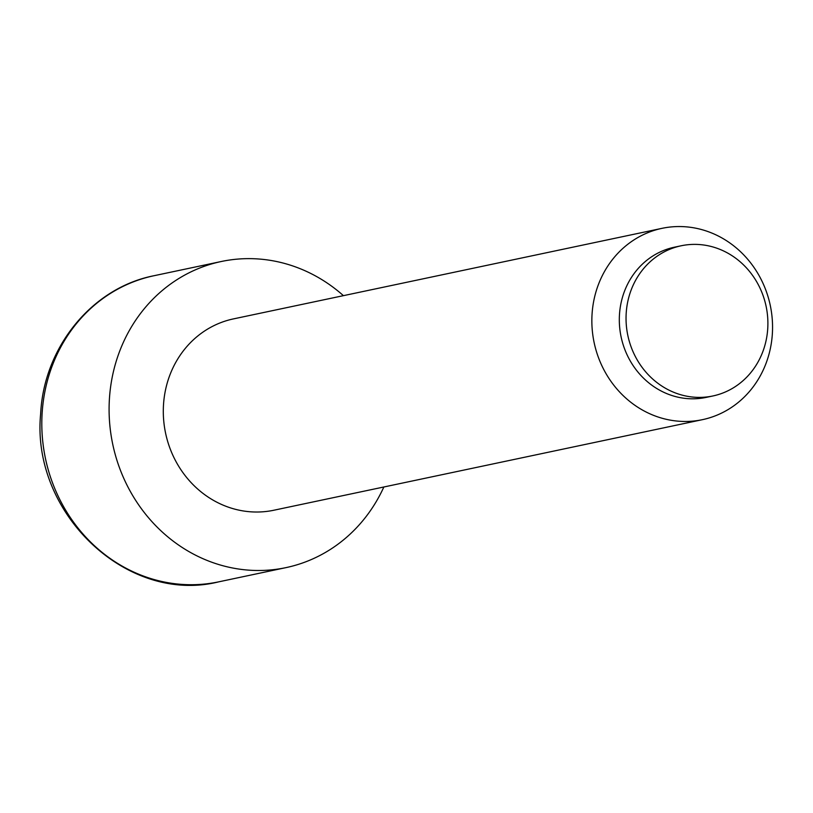 <?xml version="1.0" encoding="UTF-8"?>
<svg xmlns="http://www.w3.org/2000/svg" width="813" height="813" viewBox="0 0 813 813"><rect width="100%" height="100%" fill="white"/><g stroke="black" fill="none" stroke-linecap="round" stroke-linejoin="round"><path stroke-width="1.22" d="M681.101 245.79L674.373 247.213A76.757 70.65 78.1 0 0 619.476 314.59A76.757 70.65 78.1 0 0 706.111 397.405L712.838 395.982A76.757 70.65 78.1 0 0 767.736 328.615A76.757 70.65 78.1 0 0 681.101 245.79A76.757 70.65 78.1 0 0 626.203 313.168A76.757 70.65 78.1 0 0 712.838 395.982M772.35 333.848A97.773 90.009 78.1 0 0 661.995 228.341A97.773 90.009 78.1 0 0 592.057 314.174A97.773 90.009 78.1 0 0 702.422 419.671A97.773 90.009 78.1 0 0 772.35 333.848M661.995 228.341L233.433 318.899A97.773 90.009 78.1 0 0 163.504 404.732A97.773 90.009 78.1 0 0 273.869 510.229L702.422 419.671M343.421 295.658A156.442 144.003 78.1 0 0 221.309 261.501A156.442 144.003 78.1 0 0 109.42 398.827A156.442 144.003 78.1 0 0 285.993 567.626A156.442 144.003 78.1 0 0 383.858 486.987M154.023 275.719A156.442 144.003 78.1 0 0 42.134 413.045A156.442 144.003 78.1 0 0 218.717 581.844C126.95 604.852 30.864 512.942 40.65 413.787C43.821 347.161 92.103 287.761 154.023 275.719L221.309 261.501M285.993 567.626L218.717 581.844"/></g></svg>
